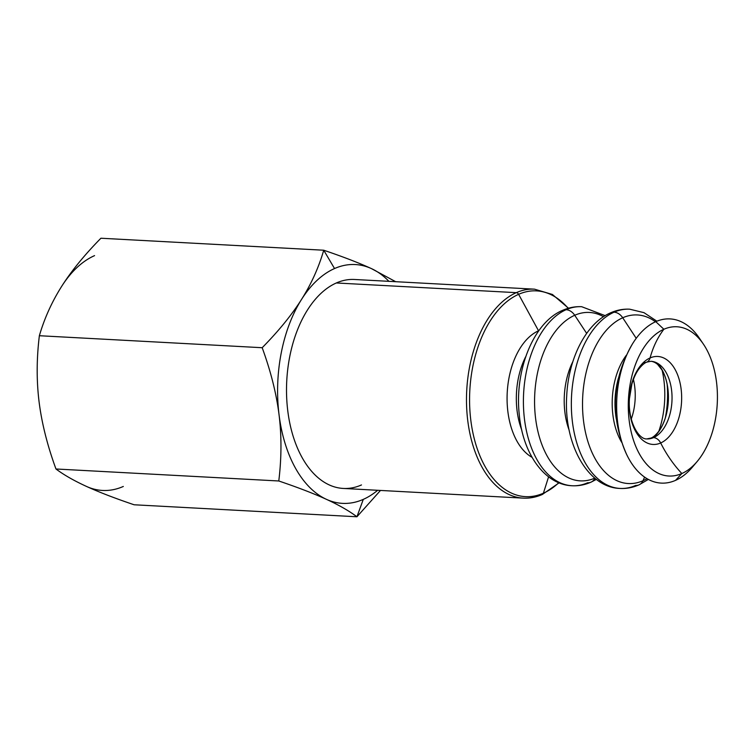 <?xml version="1.0" encoding="UTF-8"?>
<svg xmlns="http://www.w3.org/2000/svg" width="755" height="755" viewBox="0 0 755 755"><rect width="100%" height="100%" fill="white"/><g stroke="black" fill="none" stroke-linecap="round" stroke-linejoin="round"><path stroke-width="1.13" d="M521.771 430.057A61.287 36.457 -86.9 0 1 525.716 356.681A61.287 36.457 93.1 0 0 521.771 430.057M538.645 330.964A8.966 6.899 66.2 0 1 538.551 330.794A66.1 39.317 93.1 0 0 507.218 392.742A66.1 39.317 93.1 0 0 532.039 457.332A66.1 39.317 -86.9 0 1 507.218 392.742A66.1 39.317 -86.9 0 1 538.551 330.794A8.966 6.899 -113.8 0 0 538.645 330.964M596.384 479.378L591.042 482.152A11.957 9.202 -113.8 0 0 594.921 478.226A11.957 9.202 66.2 0 1 591.042 482.152A11.957 9.202 66.2 0 1 587.654 482.756A89.647 53.331 -86.9 0 1 572.054 485.748A89.647 53.331 -86.9 0 1 523.489 406.473A89.647 53.331 -86.9 0 1 566.099 309.701A11.957 9.202 -113.8 0 0 562.702 310.305A11.957 9.202 66.2 0 1 566.099 309.701A89.647 53.331 -86.9 0 1 581.69 306.709A89.647 53.331 93.1 0 0 566.099 309.701A11.957 9.202 66.2 0 1 574.725 315.269L586.663 333.38L574.725 315.269A84.324 50.16 -86.9 0 1 603.5 316.723A84.324 50.16 93.1 0 0 574.725 315.269A11.957 9.202 -113.8 0 0 566.099 309.701A89.647 53.331 93.1 0 0 523.489 406.473A89.647 53.331 93.1 0 0 572.054 485.748C544.761 484.785 522.762 453.698 519.28 414.684C514.344 370.592 533.379 322.338 562.702 310.305C568.902 307.578 575.225 306.379 581.69 306.709L605.199 315.656M572.875 361.588A58.144 34.579 93.1 0 0 569.176 430.246A58.144 34.579 -86.9 0 1 572.875 361.588M648.366 479.416L639.051 484.842A11.957 9.202 -113.8 0 0 643.015 480.718A84.409 50.208 93.1 0 0 647.016 478.661A84.409 50.208 -86.9 0 1 643.015 480.718L644.6 477.103L643.015 480.718A11.957 9.202 66.2 0 1 639.051 484.842A11.957 9.202 66.2 0 1 635.653 485.437A89.751 53.388 -86.9 0 1 620.044 488.438A89.751 53.388 -86.9 0 1 571.422 409.068A89.751 53.388 -86.9 0 1 614.079 312.183A11.957 9.202 -113.8 0 0 610.682 312.787A11.957 9.202 66.2 0 1 614.079 312.183A89.751 53.388 -86.9 0 1 629.689 309.191A89.751 53.388 93.1 0 0 614.079 312.183A11.957 9.202 66.2 0 1 622.715 317.77L636.22 338.315L622.715 317.77A84.409 50.208 -86.9 0 1 655.453 321.8A84.409 50.208 93.1 0 0 622.715 317.77A11.957 9.202 -113.8 0 0 614.079 312.183A89.751 53.388 93.1 0 0 571.422 409.068A89.751 53.388 93.1 0 0 620.044 488.438C587.522 487.607 563.608 443.562 566.694 396.177C568.345 358.37 586.163 323.149 610.682 312.787C616.882 310.06 623.224 308.852 629.689 309.191L643.968 312.655L656.878 321.196M616.288 418.846A56.804 33.796 -86.9 0 1 618.487 377.972A56.804 33.796 93.1 0 0 616.288 418.846M626.414 355.152A58.144 34.588 93.1 0 0 621.724 442.383A58.144 34.588 -86.9 0 1 626.414 355.152M703.396 344.12L699.253 338.004A82.21 48.905 93.1 0 0 655.774 321.658L663.872 329.265A104.369 80.323 -113.8 0 0 650.093 357.936A44.054 26.208 -86.9 0 1 681.123 389.089A44.054 26.208 -86.9 0 1 660.682 442.977A8.966 6.899 -113.8 0 0 653.537 437.626A38.873 23.122 -86.9 0 1 646.771 438.919A38.873 23.122 93.1 0 0 653.537 437.626A8.966 6.899 -113.8 0 0 650.989 438.07A8.966 6.899 66.2 0 1 653.537 437.626A38.873 23.122 93.1 0 0 672.007 395.667A38.873 23.122 93.1 0 0 650.952 361.286A38.873 23.122 -86.9 0 1 672.007 395.667A38.873 23.122 -86.9 0 1 653.537 437.626A8.966 6.899 66.2 0 1 660.682 442.977A104.369 80.323 -113.8 0 0 681.841 473.527L675.546 480.359A82.21 48.905 93.1 0 0 692.288 467.26L697.073 461.616A74.736 44.46 -86.9 0 1 681.841 473.527A74.736 44.46 93.1 0 0 716.514 382.115A74.736 44.46 93.1 0 0 663.872 329.265A74.736 44.46 -86.9 0 1 703.396 344.12A74.736 44.46 -86.9 0 1 697.073 461.616M657.086 363.051A42.573 25.321 -86.9 0 1 668.335 400.924A42.573 25.321 -86.9 0 1 653.311 437.617M665.306 417.959A71.744 42.676 93.1 0 0 667.127 384.116A71.744 42.676 -86.9 0 1 665.306 417.959M662.163 370.356A70.413 41.884 -86.9 0 1 658.888 431.105A70.413 41.884 93.1 0 0 662.163 370.356M134.116 504.774C114.798 498.234 98.914 492.109 86.466 486.418A119.583 71.13 93.1 0 0 123.32 486.456A119.583 71.13 -86.9 0 1 86.466 486.418C74.056 480.727 63.882 474.923 55.964 468.987C47.376 445.459 41.752 423.093 39.09 401.896C36.466 380.699 36.561 358.634 39.364 335.72C44.394 318.431 51.793 302.028 61.57 286.513C71.376 271.007 84.494 254.916 100.915 238.231L323.735 250.226L334.531 268.544A119.583 71.13 -86.9 0 1 371.384 268.582C358.936 262.891 343.053 256.766 323.735 250.226C318.704 267.525 311.305 283.927 301.528 299.433A119.583 71.13 -86.9 0 1 334.531 268.544L323.735 250.226C343.053 256.766 358.936 262.891 371.384 268.582A119.583 71.13 93.1 0 0 334.531 268.544A119.583 71.13 93.1 0 0 301.528 299.433A119.583 71.13 93.1 0 0 279.057 414.806A119.583 71.13 93.1 0 0 326.434 499.338C338.844 505.029 349.008 510.842 356.936 516.769L380.492 490.439L356.936 516.769L363.287 499.376L356.936 516.769L134.116 504.774L356.936 516.769C349.008 510.842 338.844 505.029 326.434 499.338A119.583 71.13 93.1 0 0 363.287 499.376A119.583 71.13 -86.9 0 1 326.434 499.338A119.583 71.13 -86.9 0 1 279.057 414.806A119.583 71.13 -86.9 0 1 301.528 299.433C311.305 283.927 318.704 267.525 323.735 250.226L100.915 238.231C84.494 254.916 71.376 271.007 61.57 286.513C51.793 302.028 44.394 318.431 39.364 335.72L262.183 347.715C278.604 331.03 291.723 314.939 301.528 299.433C291.723 314.939 278.604 331.03 262.183 347.715C270.771 371.243 276.396 393.61 279.057 414.806C281.681 436.012 281.587 458.068 278.784 480.982C298.093 487.522 313.976 493.647 326.434 499.338C313.976 493.647 298.093 487.522 278.784 480.982L55.964 468.987C63.882 474.923 74.056 480.727 86.466 486.418C98.914 492.109 114.798 498.234 134.116 504.774M94.564 255.624A119.583 71.13 93.1 0 0 61.57 286.513A119.583 71.13 -86.9 0 1 94.564 255.624M377.67 490.288A119.583 71.13 -86.9 0 1 363.287 499.376A119.583 71.13 93.1 0 0 377.67 490.288M568.496 308.21L552.396 294.459L534.502 289.165L354.529 279.482A104.634 62.24 93.1 0 0 336.324 282.974L516.297 292.657L336.324 282.974A104.634 62.24 93.1 0 0 286.607 395.913A104.634 62.24 93.1 0 0 343.28 488.438L523.253 498.13A104.634 62.24 -86.9 0 1 466.581 405.595A104.634 62.24 -86.9 0 1 516.297 292.657A2.992 2.303 66.2 0 1 518.619 294.318A103.029 61.287 -86.9 0 1 568.166 308.304A103.029 61.287 93.1 0 0 518.619 294.318L538.551 330.794L518.619 294.318A103.029 61.287 93.1 0 0 470.827 420.346A103.029 61.287 93.1 0 0 543.392 493.204A2.992 2.303 66.2 0 1 542.307 494.487A2.992 2.303 66.2 0 1 541.458 494.638A104.634 62.24 -86.9 0 1 523.253 498.13A104.634 62.24 93.1 0 1 466.581 405.595A104.634 62.24 93.1 0 1 516.297 292.657A104.634 62.24 -86.9 0 1 534.502 289.165A104.634 62.24 93.1 0 0 516.297 292.657A2.992 2.303 -113.8 0 1 518.619 294.318A103.029 61.287 -86.9 0 0 470.827 420.346A103.029 61.287 -86.9 0 0 543.392 493.204A103.029 61.287 93.1 0 0 558.776 482.709A103.029 61.287 -86.9 0 1 543.392 493.204L548.592 476.83L543.392 493.204A2.992 2.303 -113.8 0 1 542.307 494.487L559.096 482.841M694.694 464.25A82.21 48.905 -86.9 0 1 675.546 480.359L681.841 473.527A74.736 44.46 -86.9 0 1 629.198 420.677A74.736 44.46 -86.9 0 1 663.872 329.265A74.736 44.46 93.1 0 0 643.619 347.98A74.736 44.46 93.1 0 0 638.06 451.358A74.736 44.46 93.1 0 0 681.841 473.527A104.369 80.323 66.2 0 1 660.682 442.977A44.054 26.208 -86.9 0 1 629.651 411.824A44.054 26.208 -86.9 0 1 650.093 357.936A8.966 6.899 66.2 0 1 646.733 362.136A8.966 6.899 -113.8 0 0 650.093 357.936A44.054 26.208 93.1 0 0 629.651 411.824A44.054 26.208 93.1 0 0 660.682 442.977A44.054 26.208 93.1 0 0 681.123 389.089A44.054 26.208 93.1 0 0 650.093 357.936A104.369 80.323 66.2 0 1 663.872 329.265L655.774 321.658A82.21 48.905 -86.9 0 1 701.31 341.241M631.274 419.034A44.224 26.302 93.1 0 0 633.407 379.397A44.224 26.302 -86.9 0 1 631.274 419.034M646.733 362.136C644.553 362.957 642.071 365.08 639.277 368.497C636.267 372.375 633.794 377.557 631.869 384.059L629.415 398.819C627.83 421.677 638.758 439.542 646.771 438.919L650.989 438.07C653.179 437.249 655.661 435.125 658.454 431.69C661.456 427.84 663.909 422.687 665.834 416.222L668.326 401.094L668.024 389.882C666.995 381.492 664.91 374.763 661.767 369.695L657.879 364.731C658.039 364.797 655.019 361.711 650.952 361.286L646.733 362.136A8.966 6.899 66.2 0 1 644.185 362.589M643.015 480.718A84.409 50.208 -86.9 0 1 583.549 421.026A84.409 50.208 -86.9 0 1 622.715 317.77A84.409 50.208 93.1 0 0 583.549 421.026A84.409 50.208 93.1 0 0 643.015 480.718M594.808 478.132A84.324 50.16 -86.9 0 1 535.578 418.261A84.324 50.16 -86.9 0 1 574.725 315.269A84.324 50.16 93.1 0 0 535.578 418.261A84.324 50.16 93.1 0 0 594.808 478.132M655.774 321.658A82.21 48.905 93.1 0 0 617.637 422.215A82.21 48.905 93.1 0 0 675.546 480.359A82.21 48.905 -86.9 0 1 626.471 454.095A82.21 48.905 -86.9 0 1 632.397 344.016A82.21 48.905 -86.9 0 1 655.774 321.658M543.034 493.902A104.634 62.24 -86.9 0 1 541.458 494.638M388.919 281.332A119.583 71.13 93.1 0 0 371.384 268.582L395.658 281.69L371.384 268.582A119.583 71.13 -86.9 0 1 388.919 281.332M361.485 484.946A104.634 62.24 -86.9 0 1 287.787 410.956A104.634 62.24 -86.9 0 1 336.324 282.974M39.09 401.896C41.752 423.093 47.376 445.459 55.964 468.987L278.784 480.982C281.587 458.068 281.681 436.012 279.057 414.806C276.396 393.61 270.771 371.243 262.183 347.715L39.364 335.72C36.561 358.634 36.466 380.699 39.09 401.896M620.044 488.438C626.508 488.768 632.85 487.57 639.051 484.842M572.054 485.748C578.519 486.078 584.851 484.88 591.042 482.152M626.471 454.095C609.965 416.411 611.937 379.718 632.397 344.016M542.307 494.487C535.993 497.252 529.642 498.47 523.253 498.13"/></g></svg>
